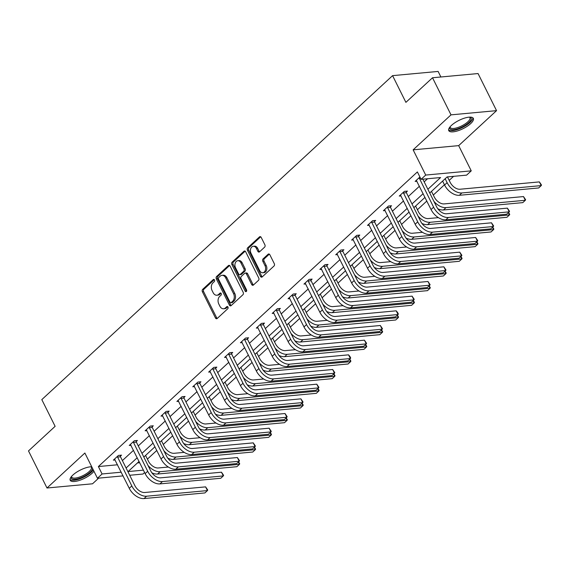 <?xml version="1.0" encoding="UTF-8"?>
<svg xmlns="http://www.w3.org/2000/svg" width="570" height="570" viewBox="0 0 570 570"><rect width="100%" height="100%" fill="white"/><g stroke="black" fill="none" stroke-linecap="round" stroke-linejoin="round"><path stroke-width="0.85" d="M214.491 279.934A1.211 0.862 -95.3 0 0 213.287 279.564L202.663 289.368A1.731 1.233 -95.3 0 0 202.393 291.747L215.467 317.967A1.731 1.233 -95.3 0 0 216.621 318.765A1.731 1.233 -95.3 0 0 217.191 318.502L227.808 308.691A1.211 0.862 -95.3 0 0 226.789 306.653L225.421 307.921A5.529 3.94 -95.3 0 1 223.604 308.769A5.529 3.94 -95.3 0 1 219.899 306.211L218.809 304.031A5.529 3.94 -95.3 0 1 219.678 296.414L221.053 295.146A1.211 0.862 -95.3 0 0 220.041 293.108L218.666 294.377A5.529 3.94 -95.3 0 1 216.849 295.224A5.529 3.94 -95.3 0 1 213.144 292.674L212.054 290.486A5.529 3.94 -95.3 0 1 212.931 282.87L214.306 281.601A1.211 0.862 -95.3 0 0 214.491 279.934M470.656 123.619A13.73 4.617 -26.5 0 1 457.824 130.808A13.73 4.617 -26.5 0 1 448.768 130.63A13.73 4.617 -26.5 0 1 451.454 125.393A13.73 4.617 -26.5 0 1 464.286 118.204A13.73 4.617 -26.5 0 1 473.342 118.382A13.73 4.617 -26.5 0 1 470.656 123.619M93.943 471.226A13.73 4.617 -26.5 0 1 92.091 473.264A13.73 4.617 -26.5 0 1 79.258 480.453A13.73 4.617 -26.5 0 1 70.203 480.275A13.73 4.617 -26.5 0 1 72.889 475.038A13.73 4.617 -26.5 0 1 91.72 466.759M496.548 110.644L451.012 114.855L413.136 149.839L458.672 145.628L496.548 110.644L478.059 73.551L432.516 77.762L405.897 102.358L392.58 75.646L41.809 399.62L55.126 426.324L28.5 450.913L46.996 488.005L92.532 483.795L98.66 478.137M432.516 77.762L451.012 114.855M264.601 247.159A1.731 1.233 -95.3 0 0 264.879 244.779L261.21 237.426A1.731 1.233 -95.3 0 0 260.048 236.628A1.731 1.233 -95.3 0 0 259.485 236.892L247.694 247.786A1.731 1.233 -95.3 0 0 247.416 250.166L260.49 276.379A1.731 1.233 -95.3 0 0 261.644 277.177A1.731 1.233 -95.3 0 0 262.214 276.913L274.006 266.019A1.731 1.233 -95.3 0 0 274.277 263.639L269.852 254.762A1.731 1.233 -95.3 0 0 268.691 253.964A1.731 1.233 -95.3 0 0 268.128 254.227L263.076 258.887A1.731 1.233 -95.3 0 0 262.806 261.267L265 265.67A4.624 3.292 -95.3 0 1 262.756 272.745A4.624 3.292 -95.3 0 1 259.656 270.608L251.049 253.351A4.624 3.292 -95.3 0 1 253.301 246.283A4.624 3.292 -95.3 0 1 256.4 248.413L257.832 251.292A1.731 1.233 -95.3 0 0 258.987 252.09A1.731 1.233 -95.3 0 0 259.557 251.826L264.601 247.159M123.07 475.879L97.449 478.251L84.873 453.029L46.996 488.005M97.449 478.251L102.08 473.969L121.239 472.202M427.878 189.276L440.589 177.541L421.08 179.343L417.382 171.926L98.382 466.552L102.08 473.969M421.08 179.343L425.712 175.061L471.248 170.85L466.616 175.133L447.108 176.935L429.73 192.988M413.136 149.839L425.712 175.061M230.13 266.133A1.731 1.233 -95.3 0 0 228.969 265.335A1.731 1.233 -95.3 0 0 228.399 265.599L216.607 276.493A1.731 1.233 -95.3 0 0 216.336 278.873L229.404 305.085A1.731 1.233 -95.3 0 0 230.565 305.883A1.731 1.233 -95.3 0 0 231.128 305.62L242.927 294.733A1.731 1.233 -95.3 0 0 243.198 292.353L230.13 266.133M232.147 262.143L243.946 251.249A1.731 1.233 -95.3 0 1 244.509 250.985A1.731 1.233 -95.3 0 1 245.67 251.783L258.737 277.996A1.731 1.233 -95.3 0 1 258.466 280.376L253.422 285.036A1.731 1.233 -95.3 0 1 252.852 285.299A1.731 1.233 -95.3 0 1 251.691 284.501L246.39 273.871A1.731 1.233 -95.3 0 0 245.235 273.073A1.731 1.233 -95.3 0 0 244.665 273.336L241.317 276.429A1.731 1.233 -95.3 0 0 241.046 278.808L246.561 289.881A1.211 0.862 -95.3 0 1 245.164 291.17L231.876 264.523A1.731 1.233 -95.3 0 1 232.147 262.143L233.379 262.029L245.15 251.156M440.888 76.993L438.116 71.435L392.58 75.646M137.448 462.94L139.714 462.726M147.402 459.121L156.793 450.45M163.291 444.45L172.674 435.779M179.172 429.78L188.556 421.109M195.054 415.11L204.445 406.439M210.943 400.439L220.326 391.768M226.824 385.769L236.208 377.098M242.706 371.099L252.097 362.427M258.588 356.428L267.978 347.757M274.476 341.758L283.86 333.087M290.358 327.087L299.749 318.416M306.24 312.417L315.63 303.746M322.128 297.747L331.512 289.076M338.01 283.076L347.394 274.405M353.892 268.406L363.282 259.735M369.78 253.736L379.164 245.064M385.662 239.065L395.046 230.394M401.544 224.395L410.934 215.724M417.432 209.724L426.816 201.053M433.314 195.054L444.45 184.773M449.196 180.384L453.585 176.337M144.609 472.544L142.984 474.041L129.703 475.266M458.672 145.628L471.248 170.85M139.073 461.436L128.108 471.561L143.412 470.15M424.978 197.377L413.849 207.658M409.096 212.047L397.96 222.329M393.214 226.718L382.078 236.999M377.326 241.388L366.197 251.669M361.444 256.058L350.308 266.34M345.562 270.729L334.426 281.01M329.674 285.399L318.544 295.68M313.792 300.069L302.656 310.351M297.911 314.74L286.774 325.021M282.029 329.41L270.892 339.692M266.14 344.081L255.004 354.362M250.259 358.744L239.122 369.032M234.377 373.414L223.24 383.703M218.488 388.084L207.359 398.373M202.607 402.755L191.47 413.043M186.725 417.425L175.589 427.714M170.836 432.096L159.707 442.384M154.954 446.766L143.818 457.055M126.084 468.013L137.22 457.724M141.973 453.342L153.102 443.054M157.854 438.672L168.991 428.384M173.736 424.002L184.872 413.713M189.625 409.331L200.754 399.043M205.506 394.661L216.643 384.372M221.388 379.991L232.524 369.702M237.27 365.32L248.406 355.032M253.158 350.65L264.288 340.368M269.04 335.979L280.176 325.698M284.922 321.309L296.058 311.028M300.81 306.639L311.94 296.357M316.692 291.968L327.828 281.687M332.574 277.298L343.71 267.017M348.462 262.627L359.592 252.346M364.344 247.957L375.48 237.676M380.226 233.287L391.362 223.005M396.114 218.616L407.244 208.335M411.996 203.946L423.132 193.665M122.386 460.596L133.523 450.307M138.268 445.925L149.404 435.637M154.157 431.255L165.286 420.966M170.038 416.584L181.174 406.296M185.92 401.914L197.056 391.626M201.809 387.244L212.938 376.955M217.69 372.573L228.827 362.285M233.572 357.903L244.708 347.615M249.461 343.233L260.59 332.944M265.342 328.562L276.478 318.274M281.224 313.892L292.36 303.603M297.113 299.221L308.242 288.933M312.994 284.551L324.131 274.263M328.876 269.881L340.012 259.592M344.757 255.21L355.894 244.922M360.646 240.54L371.775 230.252M376.528 225.87L387.664 215.581M392.409 211.199L403.546 200.911M408.298 196.529L419.427 186.24M424.18 181.859L427.55 178.745M98.382 466.552L117.541 464.778M416.934 181.232L415.152 181.395L419.912 176.999M401.045 195.902L399.271 196.066L404.365 191.363L407.436 191.078L406.296 192.133M385.163 210.572L383.389 210.736L388.476 206.034L391.554 205.749L390.414 206.803M369.282 225.243L367.5 225.407L372.595 220.704L375.673 220.419L374.526 221.474M353.393 239.913L351.619 240.077L356.713 235.374L359.784 235.089L358.644 236.144M337.511 254.583L335.737 254.747L340.824 250.045L343.902 249.76L342.762 250.814M321.63 269.254L319.848 269.418L324.943 264.715L328.021 264.43L326.874 265.485M305.748 283.924L303.967 284.088L309.061 279.386L312.139 279.101L310.992 280.155M289.859 298.594L288.085 298.758L293.172 294.056L296.25 293.771L295.11 294.825M273.978 313.265L272.204 313.429L277.291 308.726L280.369 308.441L279.222 309.496M258.096 327.935L256.315 328.099L261.409 323.397L264.487 323.112L263.34 324.166M242.207 342.606L240.433 342.769L245.52 338.067L248.598 337.782L247.458 338.837M226.326 357.276L224.552 357.44L229.639 352.737L232.717 352.452L231.57 353.507M210.444 371.946L208.663 372.11L213.757 367.408L216.835 367.123L215.688 368.177M194.555 386.617L192.781 386.781L197.876 382.078L200.946 381.793L199.806 382.848M178.674 401.287L176.9 401.451L181.987 396.749L185.065 396.464L183.925 397.518M162.792 415.957L161.011 416.121L166.105 411.419L169.183 411.134L168.036 412.188M146.903 430.628L145.129 430.792L150.224 426.089L153.294 425.804L152.154 426.859M131.022 445.298L129.248 445.462L134.335 440.76L137.413 440.475L136.273 441.529M115.14 459.969L113.359 460.132L118.453 455.43L121.531 455.145L120.384 456.2M216.849 295.224L218.082 295.11A5.529 3.94 -95.3 0 0 219.899 294.262L218.666 294.377M221.053 293.194L219.899 294.262M223.604 308.769L224.837 308.655A5.529 3.94 -95.3 0 0 226.646 307.807L225.421 307.921M227.808 306.738L226.646 307.807M214.299 279.649L203.896 289.261A1.731 1.233 -95.3 0 0 203.625 291.633L216.693 317.853A1.731 1.233 -95.3 0 0 217.22 318.473M229.603 265.513L217.84 276.379A1.731 1.233 -95.3 0 0 217.569 278.759L230.636 304.971A1.731 1.233 -95.3 0 0 231.156 305.598M218.723 277.519A1.211 0.862 -95.3 0 0 218.531 279.186L230.009 302.193A1.211 0.862 -95.3 0 0 231.213 302.57L232.667 301.231A5.529 3.94 -95.3 0 0 233.536 293.614L225.699 277.889A5.529 3.94 -95.3 0 0 221.987 275.331A5.529 3.94 -95.3 0 0 220.177 276.179L218.723 277.519M230.814 302.756L232.047 302.642A1.211 0.862 -95.3 0 0 232.446 302.456L231.213 302.57M221.987 275.331L223.219 275.217A5.529 3.94 -95.3 0 1 226.924 277.775L234.769 293.5A5.529 3.94 -95.3 0 1 233.892 301.117L232.446 302.456M245.235 273.073L246.468 272.959A1.731 1.233 -95.3 0 1 247.622 273.757L252.923 284.387A1.731 1.233 -95.3 0 0 253.443 285.014M233.379 262.029A1.731 1.233 -95.3 0 0 233.109 264.409L246.397 291.056A1.211 0.862 -95.3 0 0 246.561 291.306M240.889 262.841A4.624 3.292 -95.3 0 0 237.79 260.704A4.624 3.292 -95.3 0 0 235.545 267.779L238.573 273.857A1.731 1.233 -95.3 0 0 239.735 274.655A1.731 1.233 -95.3 0 0 240.305 274.391L243.654 271.299A1.731 1.233 -95.3 0 0 243.924 268.919L240.889 262.841L242.122 262.727A4.624 3.292 -95.3 0 0 239.022 260.597L237.79 260.704M239.735 274.655L240.968 274.541A1.731 1.233 -95.3 0 0 241.53 274.277L240.305 274.391M242.122 262.727L245.157 268.805A1.731 1.233 -95.3 0 1 244.879 271.185L241.53 274.277M253.301 246.283L254.526 246.169A4.624 3.292 -95.3 0 1 257.626 248.299L259.065 251.178A1.731 1.233 -95.3 0 0 259.585 251.797M262.756 272.745L263.981 272.631A4.624 3.292 -95.3 0 0 266.233 265.556L265 265.67M269.332 254.135L264.309 258.773A1.731 1.233 -95.3 0 0 264.038 261.153L266.233 265.556M260.69 236.807L248.919 247.672A1.731 1.233 -95.3 0 0 248.648 250.052L261.716 276.265A1.731 1.233 -95.3 0 0 262.243 276.892M145.571 455.437L148.4 461.123A8.799 5.429 47.3 0 0 158.253 467.97L168.364 467.037M238.573 461.835L239.706 463.788L239.429 464.343L160.106 471.682A13.203 8.137 -132.7 0 1 147.986 465.412M238.303 462.085L239.429 464.343L236.878 466.695L157.555 474.033A13.203 8.137 -132.7 0 1 151.891 472.822M114.506 459.078L129.262 488.291L131.805 485.939L117.306 456.484M120.22 455.266L120.491 456.784L134.883 485.654A8.799 5.429 47.3 0 0 144.737 492.501L205.599 486.873L207.729 490.029L207.444 490.585L146.583 496.214A13.203 8.137 -132.7 0 1 131.805 485.939M205.599 486.873L207.444 490.585L204.901 492.936L144.039 498.565A13.203 8.137 -132.7 0 1 129.262 488.291M120.491 456.784L117.413 457.069M161.453 440.767L164.288 446.453A8.799 5.429 47.3 0 0 174.135 453.3L184.245 452.366M254.455 447.165L255.588 449.117L255.31 449.673L175.988 457.012A13.203 8.137 -132.7 0 1 163.868 450.742M254.184 447.414L255.31 449.673L252.767 452.024L173.444 459.363A13.203 8.137 -132.7 0 1 167.772 458.152M177.334 426.096L180.17 431.782A8.799 5.429 47.3 0 0 190.024 438.629L200.127 437.696M270.344 432.495L271.477 434.447L271.192 435.003L191.869 442.341A13.203 8.137 -132.7 0 1 179.757 436.071M270.066 432.744L271.192 435.003L268.648 437.354L189.326 444.693A13.203 8.137 -132.7 0 1 183.654 443.481M130.388 444.408L145.143 473.62L147.687 471.269L133.195 441.814M136.102 440.596L136.373 442.113L150.765 470.984A8.799 5.429 47.3 0 0 160.619 477.831L221.481 472.202L223.611 475.359L223.326 475.914L162.471 481.543A13.203 8.137 -132.7 0 1 147.687 471.269M221.481 472.202L223.326 475.914L220.782 478.266L159.921 483.894A13.203 8.137 -132.7 0 1 145.143 473.62M136.373 442.113L133.294 442.398M146.276 429.737L161.025 458.95L163.576 456.599L149.076 427.144M151.99 425.925L152.254 427.443L166.647 456.314A8.799 5.429 47.3 0 0 176.501 463.161L237.362 457.532L239.493 460.688L239.215 461.244L178.353 466.873A13.203 8.137 -132.7 0 1 163.576 456.599M237.362 457.532L239.215 461.244L236.664 463.595L175.809 469.224A13.203 8.137 -132.7 0 1 161.025 458.95M152.254 427.443L149.183 427.728M92.653 468.64A11.885 3.997 -26.5 0 1 80.099 478.073A11.885 3.997 -26.5 0 1 71.293 476.741M71.549 476.42A11.001 3.698 153.5 0 0 71.685 477.126A11.001 3.698 153.5 0 0 79.864 476.955A11.001 3.698 153.5 0 0 91.378 467.307A11.001 3.698 153.5 0 0 90.894 466.78M70.032 479.505A13.644 4.589 153.5 0 0 79.836 478.828A13.644 4.589 153.5 0 0 93.33 469.986M91.3 466.759A11.885 3.997 -26.5 0 1 91.827 466.973M469.865 117.121A11.885 3.997 -26.5 0 1 469.281 122.058A11.885 3.997 -26.5 0 1 458.665 128.435A11.885 3.997 -26.5 0 1 449.851 127.096M450.115 126.782A11.001 3.698 153.5 0 0 450.25 127.488A11.001 3.698 153.5 0 0 458.43 127.31A11.001 3.698 153.5 0 0 469.936 117.669A11.001 3.698 153.5 0 0 469.459 117.135M448.597 129.86A13.644 4.589 153.5 0 0 458.401 129.19A13.644 4.589 153.5 0 0 472.829 117.776M193.223 411.426L196.052 417.112A8.799 5.429 47.3 0 0 205.905 423.959L216.016 423.026M286.226 417.824L287.358 419.776L287.081 420.332L207.758 427.671A13.203 8.137 -132.7 0 1 195.638 421.401M285.955 418.074L287.081 420.332L284.53 422.684L205.207 430.022A13.203 8.137 -132.7 0 1 199.543 428.811M162.158 415.067L176.914 444.279L179.457 441.928L164.958 412.473M167.872 411.255L168.143 412.773L182.535 441.643A8.799 5.429 47.3 0 0 192.389 448.49L253.251 442.861L255.381 446.018L255.096 446.574L194.235 452.202A13.203 8.137 -132.7 0 1 179.457 441.928M253.251 442.861L255.096 446.574L252.553 448.925L191.691 454.554A13.203 8.137 -132.7 0 1 176.914 444.279M168.143 412.773L165.065 413.058M209.105 396.756L211.933 402.441A8.799 5.429 47.3 0 0 221.787 409.289L231.897 408.355M302.107 403.154L303.24 405.106L302.962 405.662L223.639 413.001A13.203 8.137 -132.7 0 1 211.52 406.731M301.836 403.403L302.962 405.662L300.418 408.013L221.096 415.352A13.203 8.137 -132.7 0 1 215.424 414.141M178.04 400.397L192.795 429.609L195.339 427.258L180.847 397.803M183.754 396.585L184.024 398.102L198.417 426.973A8.799 5.429 47.3 0 0 208.271 433.82L269.133 428.191L271.263 431.348L270.978 431.903L210.116 437.532A13.203 8.137 -132.7 0 1 195.339 427.258M269.133 428.191L270.978 431.903L268.434 434.255L207.573 439.883A13.203 8.137 -132.7 0 1 192.795 429.609M184.024 398.102L180.947 398.387M224.986 382.085L227.822 387.771A8.799 5.429 47.3 0 0 237.676 394.618L247.779 393.685M317.996 388.483L319.129 390.436L318.844 390.992L239.521 398.33A13.203 8.137 -132.7 0 1 227.409 392.06M317.718 388.733L318.844 390.992L316.3 393.343L236.978 400.682A13.203 8.137 -132.7 0 1 231.306 399.47M193.921 385.726L208.677 414.939L211.221 412.587L196.728 383.133M199.642 381.914L199.906 383.432L214.299 412.302A8.799 5.429 47.3 0 0 224.153 419.149L285.014 413.521L287.145 416.677L286.867 417.233L226.005 422.862A13.203 8.137 -132.7 0 1 211.221 412.587M285.014 413.521L286.867 417.233L284.316 419.584L223.454 425.213A13.203 8.137 -132.7 0 1 208.677 414.939M199.906 383.432L196.828 383.717M240.868 367.415L243.704 373.101A8.799 5.429 47.3 0 0 253.557 379.948L263.668 379.014M333.878 373.813L335.01 375.765L334.725 376.321L255.403 383.66A13.203 8.137 -132.7 0 1 243.29 377.39M333.6 374.062L334.725 376.321L332.182 378.672L252.859 386.011A13.203 8.137 -132.7 0 1 247.195 384.8M209.81 371.056L224.566 400.268L227.109 397.917L212.61 368.462M215.524 367.244L215.795 368.761L230.187 397.632A8.799 5.429 47.3 0 0 240.034 404.479L300.896 398.85L303.033 402.007L302.748 402.562L241.887 408.191A13.203 8.137 -132.7 0 1 227.109 397.917M300.896 398.85L302.748 402.562L300.205 404.914L239.343 410.543A13.203 8.137 -132.7 0 1 224.566 400.268M215.795 368.761L212.717 369.047M256.757 352.745L259.585 358.43A8.799 5.429 47.3 0 0 269.439 365.277L279.549 364.344M349.759 359.143L350.892 361.095L350.614 361.651L271.291 368.99A13.203 8.137 -132.7 0 1 259.172 362.719M349.488 359.392L350.614 361.651L348.07 364.002L268.741 371.341A13.203 8.137 -132.7 0 1 263.076 370.13M225.691 356.385L240.447 385.598L242.991 383.247L228.499 353.792M231.406 352.573L231.677 354.091L246.069 382.962A8.799 5.429 47.3 0 0 255.923 389.809L316.785 384.18L318.915 387.336L318.63 387.892L257.768 393.521A13.203 8.137 -132.7 0 1 242.991 383.247M316.785 384.18L318.63 387.892L316.086 390.243L255.225 395.872A13.203 8.137 -132.7 0 1 240.447 385.598M231.677 354.091L228.599 354.376M272.638 338.074L275.474 343.76A8.799 5.429 47.3 0 0 285.321 350.607L295.431 349.674M365.648 344.472L366.781 346.425L366.496 346.98L287.173 354.319A13.203 8.137 -132.7 0 1 275.061 348.049M365.37 344.722L366.496 346.98L363.952 349.332L284.63 356.67A13.203 8.137 -132.7 0 1 278.958 355.459M241.573 341.715L256.329 370.928L258.873 368.576L244.38 339.121M247.294 337.903L247.558 339.421L261.951 368.291A8.799 5.429 47.3 0 0 271.805 375.138L332.666 369.51L334.797 372.666L334.519 373.222L273.657 378.851A13.203 8.137 -132.7 0 1 258.873 368.576M332.666 369.51L334.519 373.222L331.968 375.573L271.106 381.202A13.203 8.137 -132.7 0 1 256.329 370.928M247.558 339.421L244.48 339.706M288.52 323.404L291.356 329.089A8.799 5.429 47.3 0 0 301.209 335.937L311.32 335.003M381.53 329.802L382.662 331.754L382.377 332.31L303.055 339.649A13.203 8.137 -132.7 0 1 290.942 333.379M381.252 330.051L382.377 332.31L379.834 334.661L300.511 342A13.203 8.137 -132.7 0 1 294.847 340.789M257.462 327.045L272.211 356.257L274.761 353.906L260.262 324.451M263.176 323.233L263.447 324.75L277.839 353.621A8.799 5.429 47.3 0 0 287.686 360.468L348.548 354.839L349.944 356.514L350.678 357.996L350.4 358.551L289.539 364.18A13.203 8.137 -132.7 0 1 274.761 353.906M348.548 354.839L350.4 358.551L347.857 360.903L286.995 366.531A13.203 8.137 -132.7 0 1 272.211 356.257M263.447 324.75L260.369 325.035M304.409 308.733L307.237 314.419A8.799 5.429 47.3 0 0 317.091 321.266L327.201 320.333M397.411 315.132L398.544 317.084L398.266 317.64L318.943 324.978A13.203 8.137 -132.7 0 1 306.824 318.708M397.14 315.381L398.266 317.64L395.715 319.991L316.393 327.33A13.203 8.137 -132.7 0 1 310.728 326.118M273.344 312.374L288.099 341.587L290.643 339.236L276.151 309.781M279.058 308.562L279.329 310.08L293.721 338.951A8.799 5.429 47.3 0 0 303.575 345.798L364.437 340.169L366.567 343.325L366.282 343.881L305.42 349.51A13.203 8.137 -132.7 0 1 290.643 339.236M364.437 340.169L366.282 343.881L363.738 346.232L302.877 351.861A13.203 8.137 -132.7 0 1 288.099 341.587M279.329 310.08L276.251 310.365M320.29 294.063L323.126 299.749A8.799 5.429 47.3 0 0 332.973 306.596L343.083 305.663M413.3 300.461L414.433 302.413L414.148 302.969L334.825 310.308A13.203 8.137 -132.7 0 1 322.713 304.038M413.022 300.711L414.148 302.969L411.604 305.32L332.281 312.659A13.203 8.137 -132.7 0 1 326.61 311.448M289.225 297.704L303.981 326.916L306.525 324.565L292.032 295.11M294.947 293.892L295.21 295.41L309.603 324.28A8.799 5.429 47.3 0 0 319.457 331.127L380.318 325.498L382.449 328.655L382.171 329.211L321.309 334.839A13.203 8.137 -132.7 0 1 306.525 324.565M380.318 325.498L382.171 329.211L379.62 331.562L318.758 337.191A13.203 8.137 -132.7 0 1 303.981 326.916M295.21 295.41L292.132 295.695M336.172 279.393L339.007 285.078A8.799 5.429 47.3 0 0 348.861 291.926L358.965 290.992M429.182 285.791L430.314 287.743L430.029 288.299L350.707 295.638A13.203 8.137 -132.7 0 1 338.594 289.368M428.904 286.04L430.029 288.299L427.486 290.65L348.163 297.989A13.203 8.137 -132.7 0 1 342.492 296.778M305.114 283.034L319.863 312.246L322.413 309.895L307.914 280.44M310.828 279.222L311.092 280.739L325.491 309.61A8.799 5.429 47.3 0 0 335.338 316.457L396.2 310.828L397.596 312.502L398.33 313.985L398.052 314.54L337.191 320.169A13.203 8.137 -132.7 0 1 322.413 309.895M396.2 310.828L398.052 314.54L395.509 316.892L334.647 322.52A13.203 8.137 -132.7 0 1 319.863 312.246M311.092 280.739L308.021 281.024M352.06 264.722L354.889 270.408A8.799 5.429 47.3 0 0 364.743 277.255L374.853 276.322M445.063 271.12L446.196 273.073L445.918 273.629L366.596 280.967A13.203 8.137 -132.7 0 1 354.476 274.697M444.792 271.37L445.918 273.629L443.367 275.98L364.045 283.318A13.203 8.137 -132.7 0 1 358.38 282.107M320.995 268.363L335.751 297.576L338.295 295.224L323.796 265.77M326.71 264.551L326.981 266.069L341.373 294.939A8.799 5.429 47.3 0 0 351.227 301.786L412.089 296.158L414.219 299.314L413.934 299.87L353.072 305.499A13.203 8.137 -132.7 0 1 338.295 295.224M412.089 296.158L413.934 299.87L411.39 302.221L350.529 307.85A13.203 8.137 -132.7 0 1 335.751 297.576M326.981 266.069L323.903 266.354M367.942 250.052L370.778 255.738A8.799 5.429 47.3 0 0 380.625 262.585L390.735 261.651M460.945 256.45L462.078 258.402L461.8 258.958L382.477 266.297A13.203 8.137 -132.7 0 1 370.357 260.027M460.674 256.7L461.8 258.958L459.256 261.309L379.934 268.648A13.203 8.137 -132.7 0 1 374.262 267.437M336.877 253.693L351.633 282.905L354.177 280.554L339.684 251.099M342.591 249.881L342.862 251.398L357.255 280.269A8.799 5.429 47.3 0 0 367.108 287.116L427.97 281.487L430.101 284.644L429.816 285.2L368.961 290.828A13.203 8.137 -132.7 0 1 354.177 280.554M427.97 281.487L429.816 285.2L427.272 287.551L366.41 293.18A13.203 8.137 -132.7 0 1 351.633 282.905M342.862 251.398L339.784 251.684M383.824 235.382L386.659 241.067A8.799 5.429 47.3 0 0 396.513 247.914L406.617 246.981M476.834 241.78L477.966 243.732L477.681 244.288L398.359 251.627A13.203 8.137 -132.7 0 1 386.246 245.357M476.556 242.029L477.681 244.288L475.138 246.639L395.815 253.978A13.203 8.137 -132.7 0 1 390.144 252.767M352.766 239.022L367.515 268.235L370.065 265.884L355.566 236.429M358.48 235.211L358.744 236.728L373.136 265.599A8.799 5.429 47.3 0 0 382.99 272.446L443.852 266.817L445.982 269.973L445.704 270.529L384.843 276.158A13.203 8.137 -132.7 0 1 370.065 265.884M443.852 266.817L445.704 270.529L443.161 272.88L382.299 278.509A13.203 8.137 -132.7 0 1 367.515 268.235M358.744 236.728L355.673 237.013M399.713 220.711L402.541 226.397A8.799 5.429 47.3 0 0 412.395 233.244L422.505 232.311M492.715 227.109L493.848 229.062L493.57 229.617L414.248 236.956A13.203 8.137 -132.7 0 1 402.128 230.686M492.444 227.359L493.57 229.617L491.019 231.969L411.697 239.307A13.203 8.137 -132.7 0 1 406.032 238.096M368.647 224.352L383.403 253.565L385.947 251.213L371.448 221.759M374.362 220.54L374.632 222.058L389.025 250.928A8.799 5.429 47.3 0 0 398.879 257.775L459.741 252.147L461.871 255.303L461.586 255.859L400.724 261.488A13.203 8.137 -132.7 0 1 385.947 251.213M459.741 252.147L461.586 255.859L459.042 258.21L398.181 263.839A13.203 8.137 -132.7 0 1 383.403 253.565M374.632 222.058L371.555 222.343M415.594 206.041L418.423 211.727A8.799 5.429 47.3 0 0 428.277 218.574L438.387 217.64M508.597 212.439L509.73 214.391L509.452 214.947L430.129 222.286A13.203 8.137 -132.7 0 1 418.01 216.016M508.326 212.688L509.452 214.947L506.908 217.298L427.586 224.637A13.203 8.137 -132.7 0 1 421.914 223.426M384.529 209.682L399.285 238.894L401.829 236.543L387.336 207.088M390.243 205.87L390.514 207.387L404.907 236.258A8.799 5.429 47.3 0 0 414.761 243.105L475.622 237.476L477.753 240.633L477.468 241.188L416.606 246.817A13.203 8.137 -132.7 0 1 401.829 236.543M475.622 237.476L477.468 241.188L474.924 243.54L414.062 249.168A13.203 8.137 -132.7 0 1 399.285 238.894M390.514 207.387L387.436 207.672M431.476 191.37L434.311 197.056A8.799 5.429 47.3 0 0 444.165 203.903L523.488 196.572L525.618 199.721L525.333 200.277L446.011 207.615A13.203 8.137 -132.7 0 1 433.898 201.345M523.488 196.572L525.333 200.277L522.79 202.628L443.467 209.967A13.203 8.137 -132.7 0 1 437.796 208.755M400.411 195.011L415.167 224.224L417.717 221.873L403.218 192.418M406.132 191.199L406.396 192.717L420.788 221.588A8.799 5.429 47.3 0 0 430.642 228.435L491.504 222.806L493.634 225.962L493.356 226.518L432.495 232.147A13.203 8.137 -132.7 0 1 417.717 221.873M491.504 222.806L493.356 226.518L490.806 228.869L429.944 234.498A13.203 8.137 -132.7 0 1 415.167 224.224M406.396 192.717L403.318 193.002M447.457 176.9L450.193 182.386A8.799 5.429 47.3 0 0 460.047 189.233L539.37 181.901L541.5 185.051L541.215 185.606L461.892 192.945A13.203 8.137 -132.7 0 1 447.115 182.671L445.156 178.738M539.37 181.901L541.215 185.606L538.671 187.958L459.349 195.296A13.203 8.137 -132.7 0 1 444.572 185.022L442.612 181.089M416.299 180.341L431.055 209.553L433.599 207.202L419.1 177.747M422.847 179.179L436.677 206.917A8.799 5.429 47.3 0 0 446.524 213.764L507.386 208.136L509.523 211.292L509.238 211.848L448.376 217.476A13.203 8.137 -132.7 0 1 433.599 207.202M507.386 208.136L509.238 211.848L506.694 214.199L445.833 219.828A13.203 8.137 -132.7 0 1 431.055 209.553M420.518 178.21L419.207 178.332M214.106 279.485L213.287 279.564M227.615 306.575L226.789 306.653M220.861 293.03L220.041 293.108M216.693 317.853L215.467 317.967M203.625 291.633L202.393 291.747M203.896 289.261L202.663 289.368M230.636 304.971L229.404 305.085M217.569 278.759L216.336 278.873M217.84 276.379L216.607 276.493M229.575 265.492L228.399 265.599M233.892 301.117L232.667 301.231M234.769 293.5L233.536 293.614M226.924 277.775L225.699 277.889M245.114 251.142L243.946 251.249M252.923 284.387L251.691 284.501M247.622 273.757L246.39 273.871M246.397 291.056L245.164 291.17M233.109 264.409L231.876 264.523M244.879 271.185L243.654 271.299M245.157 268.805L243.924 268.919M259.065 251.178L257.832 251.292M257.626 248.299L256.4 248.413M264.038 261.153L262.806 261.267M264.309 258.773L263.076 258.887M269.296 254.12L268.128 254.227M261.716 276.265L260.49 276.379M248.648 250.052L247.416 250.166M248.919 247.672L247.694 247.786M260.654 236.785L259.485 236.892M157.555 474.033L160.106 471.682M144.039 498.565L146.583 496.214M173.444 459.363L175.988 457.012M189.326 444.693L191.869 442.341M159.921 483.894L162.471 481.543M175.809 469.224L178.353 466.873M205.207 430.022L207.758 427.671M191.691 454.554L194.235 452.202M221.096 415.352L223.639 413.001M207.573 439.883L210.116 437.532M236.978 400.682L239.521 398.33M223.454 425.213L226.005 422.862M252.859 386.011L255.403 383.66M239.343 410.543L241.887 408.191M268.741 371.341L271.291 368.99M255.225 395.872L257.768 393.521M284.63 356.67L287.173 354.319M271.106 381.202L273.657 378.851M300.511 342L303.055 339.649M286.995 366.531L289.539 364.18M316.393 327.33L318.943 324.978M302.877 351.861L305.42 349.51M332.281 312.659L334.825 310.308M318.758 337.191L321.309 334.839M348.163 297.989L350.707 295.638M334.647 322.52L337.191 320.169M364.045 283.318L366.596 280.967M350.529 307.85L353.072 305.499M379.934 268.648L382.477 266.297M366.41 293.18L368.961 290.828M395.815 253.978L398.359 251.627M382.299 278.509L384.843 276.158M411.697 239.307L414.248 236.956M398.181 263.839L400.724 261.488M427.586 224.637L430.129 222.286M414.062 249.168L416.606 246.817M443.467 209.967L446.011 207.615M429.944 234.498L432.495 232.147M444.572 185.022L447.115 182.671M459.349 195.296L461.892 192.945M445.833 219.828L448.376 217.476"/></g></svg>
